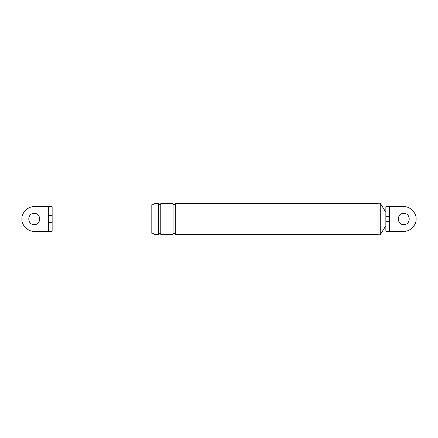 <?xml version="1.0" encoding="UTF-8"?>
<svg xmlns="http://www.w3.org/2000/svg" width="438" height="438" viewBox="0 0 438 438"><rect width="100%" height="100%" fill="white"/><g stroke="black" fill="none" stroke-linecap="round" stroke-linejoin="round"><path stroke-width="0.66" d="M48.552 231.319L48.552 222.323L52.138 222.323L52.138 231.319L34.219 231.319C28.125 231.872 21.347 225.094 21.9 219C21.347 212.906 28.125 206.128 34.219 206.681L52.138 206.681L52.138 215.677L48.552 215.677L48.552 206.681M52.138 222.323L52.138 215.677M34.219 213.399C41.44 213.092 41.44 224.908 34.219 224.601C26.997 224.908 26.997 213.092 34.219 213.399C41.44 213.092 41.44 224.908 34.219 224.601M151.805 212.003L52.138 212.003M151.805 225.997L52.138 225.997M389.448 216.317L389.448 231.319L403.781 231.319C409.875 231.872 416.653 225.094 416.1 219C416.653 212.906 409.875 206.128 403.781 206.681C409.875 206.128 416.653 212.906 416.1 219C416.653 225.094 409.875 231.872 403.781 231.319L385.862 231.319L385.862 206.681L389.448 206.681L389.448 216.317L385.862 216.317M389.448 221.683L385.862 221.683M154.045 233.279L151.805 233.279L151.805 204.721L154.045 204.721M154.045 234.341L154.045 203.659L158.529 203.659L158.529 234.341L154.045 234.341M385.862 225.718L380.266 234.79L378.021 234.79L378.021 203.21L380.266 203.21L385.862 212.282M403.781 206.681L389.448 206.681L403.781 206.681M403.781 224.601C396.56 224.908 396.56 213.092 403.781 213.399C411.003 213.092 411.003 224.908 403.781 224.601C396.56 224.908 396.56 213.092 403.781 213.399M380.266 234.79L380.266 203.21M378.021 234.341L175.326 234.341L175.326 203.659C174.576 205.099 173.831 205.099 173.087 203.659L160.768 203.659C160.018 205.099 159.273 205.099 158.529 203.659M378.021 203.659L175.326 203.659M175.326 234.341C174.576 232.901 173.831 232.901 173.087 234.341L173.087 203.659M173.087 234.341L160.768 234.341L160.768 203.659M160.768 234.341C160.018 232.901 159.273 232.901 158.529 234.341M48.552 222.323L48.552 215.677"/></g></svg>
